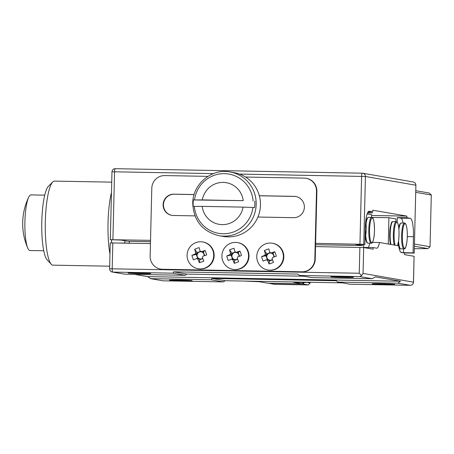 <?xml version="1.0" encoding="UTF-8"?>
<svg xmlns="http://www.w3.org/2000/svg" width="454" height="454" viewBox="0 0 454 454"><rect width="100%" height="100%" fill="white"/><g stroke="black" fill="none" stroke-linecap="round" stroke-linejoin="round"><path stroke-width="0.68" d="M367.74 212.546L372.575 212.892L367.53 212.994M414.332 248.724L427.929 248.605L430.034 246.732L431.3 195.033L429.285 193.035L415.75 190.691M414.445 244.031L430.034 246.732M427.929 248.605L414.389 246.261M431.3 195.033L415.711 192.337M202.166 206.377L243.077 207.12A21.134 20.697 99.8 0 1 222.188 224.634A21.134 20.697 99.8 0 1 202.166 206.377L193.217 206.411A31.502 30.849 -80.2 0 1 193.137 203.182A31.502 30.849 -80.2 0 1 193.376 199.953L202.325 199.913A21.134 20.697 99.8 0 1 223.215 182.4A21.134 20.697 99.8 0 1 243.236 200.662L193.376 199.953M254.768 201.071A31.502 30.849 -80.2 0 1 254.853 204.306A31.502 30.849 -80.2 0 1 254.609 207.535L243.077 207.12M243.236 200.662L202.325 199.913M218.998 235.694L223.26 236.432A32.336 31.661 -80.2 0 0 260.448 205.146A32.336 31.661 -80.2 0 0 234.292 172.707L230.03 171.97A32.336 31.661 99.8 0 1 256.187 204.408A32.336 31.661 99.8 0 1 218.998 235.694C202.353 231.472 193.603 220.644 192.751 203.227C192.621 184.171 211.643 168.179 230.03 171.97M150.518 240.348L110.316 239.695L120.98 240.075L128.022 241.295L150.49 241.704M404.332 252.98L414.224 253.082L415.881 185.226A3.235 3.235 0 0 0 413.202 181.963A3.235 3.167 99.8 0 1 415.819 185.209L365.425 176.481L363.762 244.331L315.609 243.355M397.233 222.227L397.346 217.551L406.846 217.721L410.337 218.329A17.785 3.564 -89 0 1 413.458 236.716L413.061 252.867L414.161 253.06M397.346 217.551L400.837 218.153A17.785 3.564 -89 0 1 403.084 223.039M403.651 248.923L403.561 252.696L413.061 252.867M400.422 223.674A12.286 2.463 91 0 0 398.737 227.596M398.249 242.913A12.286 2.463 91 0 0 399.043 246.749M403.561 252.696L400.74 252.208M368.245 211.734L372.734 211.814L369.244 211.212A17.785 3.564 91 0 0 369.136 211.201A17.785 3.564 91 0 0 365.254 228.368L364.863 244.524L355.363 244.348L362.406 245.569L362.428 244.479M372.734 211.814L372.774 210.202L406.886 216.11L371.571 215.463M363.762 244.331L364.863 244.524M406.886 216.11L406.846 217.721M362.406 245.569L315.575 244.717M381.246 283.733A11.316 0.34 1.4 0 1 394.821 284.403A11.316 0.34 1.4 0 1 385.769 284.516A11.316 0.34 1.4 0 1 372.195 283.846A11.316 0.34 1.4 0 1 381.246 283.733M178.541 280.039A11.316 0.34 1.4 0 1 192.116 280.708A11.316 0.34 1.4 0 1 183.064 280.822A11.316 0.34 1.4 0 1 169.49 280.152A11.316 0.34 1.4 0 1 178.541 280.039M137.193 272.877A11.316 0.34 1.4 0 1 150.768 273.546A11.316 0.34 1.4 0 1 141.716 273.66A11.316 0.34 1.4 0 1 128.142 272.99A11.316 0.34 1.4 0 1 137.193 272.877M339.898 276.571A11.316 0.34 1.4 0 1 353.473 277.241A11.316 0.34 1.4 0 1 344.421 277.354A11.316 0.34 1.4 0 1 330.847 276.685A11.316 0.34 1.4 0 1 339.898 276.571M367.604 217.994A12.286 2.463 91 0 0 365.913 221.915M273.796 257.055A3.598 3.518 -80.2 0 0 267.031 255.33L264.778 255.296A15.992 1.606 160.6 0 0 261.578 256.635L265.976 255.721L267.412 259.807M261.578 256.635A16.168 9.613 -113.6 0 0 263.155 261.124A15.992 1.606 -19.4 0 1 266.356 259.79L268.615 259.824A3.598 3.518 -80.2 0 0 272.355 259.557M267.752 269.999L268.212 270.079A13.58 13.297 -80.2 0 0 275.011 269.443A13.58 13.297 -80.2 0 0 283.79 255.46A13.58 13.297 -80.2 0 0 272.848 243.316L272.389 243.236A13.58 13.297 -80.2 0 0 265.59 243.866A13.58 13.297 -80.2 0 0 259.609 265.079A13.58 13.297 -80.2 0 0 267.752 269.999A13.58 13.297 -80.2 0 0 274.551 269.364A13.58 13.297 -80.2 0 0 283.33 255.381A13.58 13.297 -80.2 0 0 272.389 243.236M238.957 256.425A3.598 3.518 -80.2 0 0 232.193 254.694L229.94 254.66A15.992 1.606 160.6 0 0 226.739 255.999L231.137 255.086L232.573 259.172M226.739 255.999A16.168 9.613 -113.6 0 0 228.317 260.488A15.992 1.606 -19.4 0 1 231.517 259.155L233.77 259.189A3.598 3.518 -80.2 0 0 237.516 258.922M232.913 269.364L233.373 269.443A13.58 13.297 -80.2 0 0 240.172 268.808A13.58 13.297 -80.2 0 0 248.951 254.825A13.58 13.297 -80.2 0 0 238.01 242.68L237.55 242.601A13.58 13.297 -80.2 0 0 230.751 243.231A13.58 13.297 -80.2 0 0 224.77 264.444A13.58 13.297 -80.2 0 0 232.913 269.364A13.58 13.297 -80.2 0 0 239.712 268.728A13.58 13.297 -80.2 0 0 248.491 254.745A13.58 13.297 -80.2 0 0 237.55 242.601M204.118 255.789A3.598 3.518 -80.2 0 0 197.354 254.058L195.101 254.03A15.992 1.606 160.6 0 0 191.9 255.364L196.298 254.45L197.734 258.536M191.9 255.364A16.168 9.613 -113.6 0 0 193.478 259.853A15.992 1.606 -19.4 0 1 196.678 258.519L198.931 258.553A3.598 3.518 -80.2 0 0 202.677 258.286M198.075 268.728L198.534 268.808A13.58 13.297 -80.2 0 0 205.333 268.172A13.58 13.297 -80.2 0 0 214.112 254.189A13.58 13.297 -80.2 0 0 203.171 242.044L202.705 241.965A13.58 13.297 -80.2 0 0 195.912 242.601A13.58 13.297 -80.2 0 0 189.931 263.808A13.58 13.297 -80.2 0 0 198.075 268.728A13.58 13.297 -80.2 0 0 204.873 268.093A13.58 13.297 -80.2 0 0 213.652 254.109A13.58 13.297 -80.2 0 0 202.705 241.965M111.724 182.145L54.486 181.101A42.035 8.427 91 0 0 52.743 181.963A42.035 8.427 91 0 0 45.292 222.976A42.035 8.427 91 0 0 51.245 264.239A42.035 8.427 91 0 0 52.692 265.136A42.035 8.427 91 0 0 52.953 265.159L109.669 266.192M43.732 250.761L29.958 250.512A27.808 5.573 -89 0 1 29.788 250.494A27.808 5.573 -89 0 1 27.751 248.111A27.808 5.573 -89 0 1 24.891 222.608A27.808 5.573 -89 0 1 28.681 197.223A27.808 5.573 -89 0 1 30.974 194.902L44.747 195.158M111.735 242.879A39.123 7.843 -89 0 1 111.497 239.905M280.203 281.73L267.883 281.52M243.906 281.066L259.308 281.724L268.03 283.234L302.239 283.858L293.517 282.348L303.334 282.524L305.854 282.473L304.084 282.167M303.607 282.519L302.239 283.858M305.86 282.24L310.161 282.99L310.326 282.28M268.581 283.245L274.171 284.295L308.374 284.919L302.886 283.966L268.677 283.347M302.886 283.966L304.384 282.502M308.374 284.919L310.161 282.99M269.12 263.961L269.353 261.067L268.978 259.994L267.616 260.386A15.992 2.815 69.6 0 0 269.12 263.961A16.168 5.613 155.8 0 0 273.535 262.316A15.992 2.815 -110.4 0 1 272.031 258.746A4.154 4.069 -80.2 0 0 272.627 257.458A15.992 1.606 -19.4 0 1 276.355 256.215A16.168 4.517 72.3 0 0 274.778 251.726L273.041 253.094L274.364 256.868M266.356 259.79A4.154 4.069 -80.2 0 0 267.616 260.386M274.778 251.726A15.992 1.606 160.6 0 0 271.044 252.969L271.986 253.491L273.041 253.094M271.623 253.315L269.789 252.367A15.992 2.815 -110.4 0 1 268.813 248.888A16.168 8.518 -14 0 0 264.398 250.529L266.827 253.882L270.261 252.606M271.044 252.969A4.154 4.069 -80.2 0 0 269.789 252.367M264.398 250.529A15.992 2.815 69.6 0 0 265.374 254.013A4.154 4.069 -80.2 0 0 264.778 255.296M265.374 254.013L267.207 254.955L266.827 253.882M269.353 261.067L272.496 259.904M265.976 255.721L267.031 255.33A3.598 3.518 -80.2 0 0 268.615 259.824M234.275 263.326L234.514 260.431L234.139 259.359L232.777 259.75A15.992 2.815 69.6 0 0 234.275 263.326A16.168 5.613 155.8 0 0 238.696 261.68A15.992 2.815 -110.4 0 1 237.192 258.11A4.154 4.069 -80.2 0 0 237.782 256.822A15.992 1.606 -19.4 0 1 241.517 255.579A16.168 4.517 72.3 0 0 239.939 251.09L238.202 252.464L239.525 256.232M231.517 259.155A4.154 4.069 -80.2 0 0 232.777 259.75M239.939 251.09A15.992 1.606 160.6 0 0 236.205 252.333L237.147 252.855L238.202 252.464M236.784 252.679L234.951 251.737A15.992 2.815 -110.4 0 1 233.975 248.253A16.168 8.518 -14 0 0 229.559 249.899L231.988 253.247L235.422 251.97M236.205 252.333A4.154 4.069 -80.2 0 0 234.951 251.737M229.559 249.899A15.992 2.815 69.6 0 0 230.536 253.377A4.154 4.069 -80.2 0 0 229.94 254.66M230.536 253.377L232.369 254.319L231.988 253.247M234.514 260.431L237.658 259.268M231.137 255.086L232.193 254.694A3.598 3.518 -80.2 0 0 233.77 259.189M199.437 262.69L199.675 259.802L199.295 258.723L197.933 259.115A15.992 2.815 69.6 0 0 199.437 262.69A16.168 5.613 155.8 0 0 203.852 261.05A15.992 2.815 -110.4 0 1 202.348 257.475A4.154 4.069 -80.2 0 0 202.944 256.187A15.992 1.606 -19.4 0 1 206.672 254.944A16.168 4.517 72.3 0 0 205.094 250.455L203.364 251.828L204.686 255.596M196.678 258.519A4.154 4.069 -80.2 0 0 197.933 259.115M205.094 250.455A15.992 1.606 160.6 0 0 201.366 251.698L202.308 252.22L203.364 251.828M201.939 252.044L200.106 251.102A15.992 2.815 -110.4 0 1 199.136 247.617A16.168 8.518 -14 0 0 194.721 249.263L197.149 252.611L200.577 251.34M201.366 251.698A4.154 4.069 -80.2 0 0 200.106 251.102M194.721 249.263A15.992 2.815 69.6 0 0 195.691 252.742A4.154 4.069 -80.2 0 0 195.101 254.03M195.691 252.742L197.524 253.69L197.149 252.611M199.675 259.802L202.813 258.632M196.298 254.45L197.354 254.058A3.598 3.518 -80.2 0 0 198.931 258.553M259.308 195.719L294.186 196.355A10.669 10.448 99.8 0 1 304.328 208.006A10.669 10.448 99.8 0 1 293.664 217.682L257.923 217.029M194.959 215.883L173.309 215.485A10.669 10.448 99.8 0 1 163.168 203.835A10.669 10.448 99.8 0 1 173.831 194.164L194.142 194.533M259.325 195.782L294.572 196.423A10.669 10.448 99.8 0 1 295.94 196.542M171.941 215.372A10.669 10.448 99.8 0 1 174.217 194.227L194.125 194.59M245.563 177.043L304.14 178.116A12.933 12.667 99.8 0 1 316.495 191.27L314.832 259.12A12.933 12.667 99.8 0 1 301.848 271.81L162.487 269.273A12.933 12.667 99.8 0 1 150.138 256.118L151.795 188.268A12.933 12.667 99.8 0 1 164.779 175.573L207.943 176.362M306.03 178.291L306.416 178.36A12.933 12.667 99.8 0 1 316.881 191.333L315.224 259.189A12.933 12.667 99.8 0 1 302.239 271.878L162.878 269.341A12.933 12.667 99.8 0 1 160.983 269.16L160.597 269.091M173.717 271.821L172.94 273.177L185.215 275.306L186.77 274.08L173.717 271.821L297.875 274.085L299.629 275.487L311.904 277.615L372.081 278.711L359.806 276.582L299.629 275.487M150.444 243.577L110.237 242.924L109.607 268.774L359.239 273.24L361.611 275.601L359.806 276.582M134.696 274.381L147.635 276.622L150.881 278.682L163.077 280.81L150.399 278.637L211.059 279.777L223.357 281.906L163.077 280.81M125.037 274.205L112.286 272.037A3.235 3.167 -80.2 0 0 112.757 272.082L125.037 274.205L185.215 275.306M350.057 284.215L410.2 285.311L397.925 283.188L400.49 281.23L375.418 276.895L372.081 278.711M163.156 280.81L223.334 281.906L225.15 280.725L342.197 282.859M361.611 275.601L363.052 273.41L413.515 282.161A3.235 3.235 0 0 1 410.223 285.311A3.235 0.647 -89 0 1 410.2 285.311A3.235 3.167 99.8 0 0 413.446 282.138L414.082 256.289L413.515 282.161M315.53 246.584L363.682 247.561L373.12 249.195L373.16 247.583L376.644 248.185A17.785 3.564 91 0 0 376.758 248.196A17.785 3.564 91 0 0 379.482 242.51L398.663 245.83A17.785 3.564 -89 0 0 401.2 252.435L404.684 253.043L404.645 254.654L414.082 256.289M211.059 279.777L212.097 278.467L225.15 280.725M212.097 278.467L336.255 280.731L337.748 282.087L350.023 284.215L410.223 285.311A3.235 0.647 -89 0 0 410.246 285.311M303.817 276.214L186.77 274.08M390.145 228.044A12.286 2.463 91 0 0 390.502 244.422M388.266 244.031L388.908 217.71L396.013 218.942L395.95 221.626M363.728 244.502L363.654 247.407L373.16 247.583M368.143 247.492A17.785 3.564 91 0 0 369.789 243.219M372.456 242.385L379.482 242.51M365.43 237.232A12.286 2.463 91 0 0 367.155 242.481M371.525 217.375L371.593 214.714L367.173 213.947M129.322 241.318L129.276 243.134L119.771 243.015M124.265 243.043A17.785 3.564 91 0 0 125.338 240.83M147.635 276.622L400.49 281.23M337.748 282.087L397.925 283.188M371.809 217.398L388.908 217.71M111.423 239.894A39.447 7.911 91 0 0 111.661 242.879M51.245 264.239L47.08 259.733A37.506 7.519 -89 0 1 41.768 222.914A37.506 7.519 -89 0 1 48.413 186.316L52.743 181.963M109.964 254.064A42.035 8.427 -89 0 1 111.468 192.502M403.481 246.834A12.286 2.463 91 0 0 406.903 241.812A12.286 2.463 91 0 0 406.188 225.178A12.286 2.463 91 0 0 402.766 230.201A12.286 2.463 91 0 0 403.481 246.834M404.435 223.062C404.815 222.715 405.394 223.345 406.165 224.951C407.34 229.349 407.63 234.616 407.039 240.745C405.36 251.425 404.735 247.85 403.964 248.928A12.933 2.593 -89 0 1 402.777 247.39A12.933 2.593 -89 0 1 401.745 232.817A12.933 2.593 -89 0 1 404.435 223.062L401.268 223.005A12.933 2.593 91 0 0 398.907 229.418M398.561 241.057A12.933 2.593 91 0 0 399.611 247.334A12.933 2.593 91 0 0 400.797 248.866L403.964 248.928M364.999 238.889A12.286 2.463 91 0 0 366.196 229.315A12.286 2.463 91 0 0 365.765 220.979M252.94 207.461A30.072 29.448 99.8 0 1 222.999 233.748A30.072 29.448 99.8 0 1 194.369 206.394M194.528 199.93A30.072 29.448 99.8 0 1 224.469 173.649A30.072 29.448 99.8 0 1 253.094 200.997M359.948 244.161L361.611 176.311A3.235 0.647 -89 0 1 362.315 173.19L115.265 168.689A3.235 3.235 0 0 0 111.973 171.839L114.561 171.811A3.235 0.647 -89 0 1 115.265 168.689A3.235 0.647 -89 0 1 115.288 168.689L362.292 173.19M213.437 173.61L114.561 171.811L112.904 239.661M413.202 181.963L362.808 173.235A3.235 3.235 0 0 0 362.315 173.19A3.235 0.647 -89 0 1 362.332 173.19A3.235 3.167 99.8 0 1 365.425 176.481L239.496 174.086M400.837 218.153L410.337 218.329M407.3 236.602L413.458 236.716M397.449 245.62A12.286 2.463 91 0 0 398.55 241.023A12.286 2.463 91 0 0 398.039 224.117A12.286 2.463 91 0 0 394.583 228.124A12.286 2.463 91 0 0 395.15 245.222M394.237 245.064A12.933 2.593 -89 0 1 393.839 227.772A12.933 2.593 -89 0 1 396.166 221.631L397.8 223.266C399.111 227.102 399.361 233.05 398.555 241.102L397.505 245.631M390.468 244.411L389.651 234.457L390.139 227.965C392.12 218.675 392.114 222.988 392.999 221.575A12.933 2.593 91 0 0 390.673 227.715A12.933 2.593 91 0 0 390.945 244.496M374.471 230.746A12.286 2.463 91 0 0 372.314 218.045A12.286 2.463 91 0 0 369.556 229.9A12.286 2.463 91 0 0 371.712 242.601A12.286 2.463 91 0 0 374.471 230.746M368.796 229.866A12.933 2.593 -89 0 1 371.616 217.381C372.246 217.494 374.3 216.689 374.482 230.751C373.875 242.935 371.798 243.554 371.145 243.242A12.933 2.593 -89 0 1 368.796 229.866M365.901 221.841L367.246 218.022L368.449 217.318A12.933 2.593 91 0 0 366.089 223.737M294.572 196.423L294.186 196.355M174.217 194.227L173.831 194.164M162.878 269.341L162.487 269.273M302.239 271.878L301.848 271.81M315.224 259.189L314.832 259.12M316.881 191.333L316.495 191.27M112.825 242.89L112.189 268.74A3.235 0.647 91 0 0 112.757 272.082L172.94 273.177M359.239 273.24L359.874 247.396M363.682 247.561L363.052 273.41M365.742 235.371A12.933 2.593 91 0 0 367.978 243.185L371.145 243.242M398.237 242.975L399.072 246.982C399.843 248.582 400.417 249.212 400.797 248.866M365.776 220.894L366.213 229.321L364.999 239.025M110.316 239.695L111.973 171.839M414.224 253.082L415.881 185.226M398.726 227.522L400.065 223.714L401.268 223.005M392.999 221.575L396.166 221.631M368.449 217.318L371.616 217.381M109.607 268.774A3.235 3.235 0 0 0 112.286 272.037M28.681 197.223A61.438 61.438 0 0 0 27.751 248.111M365.419 237.289L366.344 241.545L367.099 242.794L367.978 243.185"/></g></svg>
